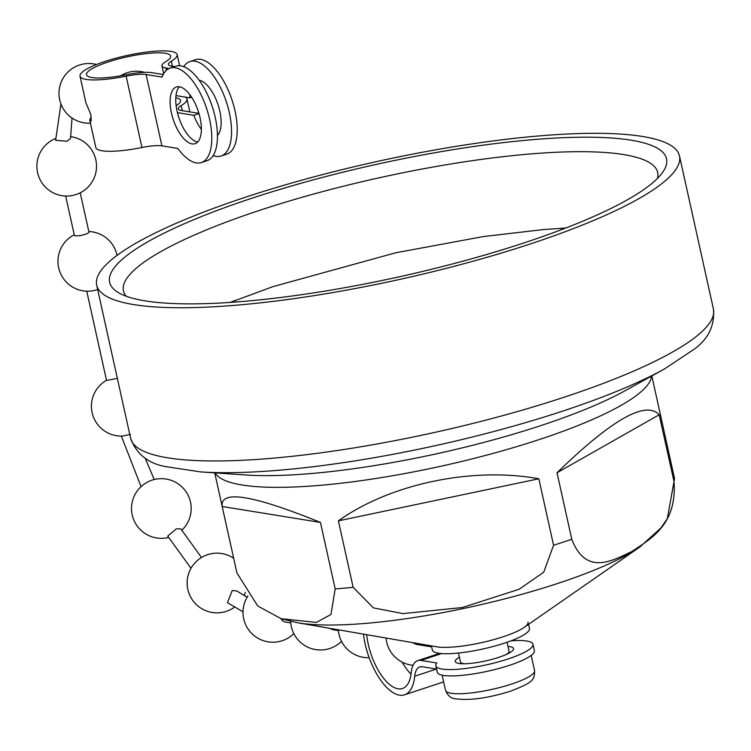 <?xml version="1.0" encoding="UTF-8"?>
<svg xmlns="http://www.w3.org/2000/svg" width="751" height="751" viewBox="0 0 751 751"><rect width="100%" height="100%" fill="white"/><g stroke="black" fill="none" stroke-linecap="round" stroke-linejoin="round"><path stroke-width="1.13" d="M251.454 198.386A285.211 57.348 -12.5 0 0 118.104 292.439A285.211 57.348 -12.5 0 0 524.705 242.676A285.211 57.348 -12.5 0 0 663.152 171.603A285.211 57.348 -12.5 0 0 547.836 138.522A285.211 57.348 -12.5 0 0 251.454 198.386M657.416 178.456A273.599 55.02 -12.5 0 0 657.66 172.411A273.599 55.02 -12.5 0 0 259.48 210.393A273.599 55.02 -12.5 0 0 123.427 290.853A273.599 55.02 -12.5 0 0 126.206 296.223M235.73 300.25A273.599 55.02 -12.5 0 0 230.228 302.409M571.764 539.246L557.026 472.755C611.765 419.546 645.822 400.217 659.2 414.759L673.947 481.241C677.477 525.559 649.202 539.622 631.957 551.459C613.999 559.673 586.287 577.125 571.764 539.246A223.854 45.013 -12.5 0 1 562.79 542.269A223.854 45.013 -12.5 0 1 553.571 545.264L543.733 572.196L519.223 589.225L462.438 607.512L402.902 613.605L373.397 607.869L353.139 587.338L338.401 520.847C390.163 483.832 472.398 466.568 538.833 478.772L553.571 545.264M639.908 546.953L524.048 627.479A49.744 10.007 -12.5 0 1 503.32 636.707A49.744 10.007 -12.5 0 1 436.838 646.808L297.8 622.795A195.138 39.24 -12.5 0 0 558.594 583.161A195.138 39.24 -12.5 0 0 639.908 546.953L660.927 527.972L667.32 518.659L674.539 478.603L651.83 375.951M531.06 243.7A298.476 60.014 -12.5 0 0 679.486 155.926A298.476 60.014 -12.5 0 0 245.098 197.353A298.476 60.014 -12.5 0 0 96.682 285.136A298.476 60.014 -12.5 0 0 531.06 243.7M320.452 522.424L222.193 506.493C219.959 489.614 252.702 494.918 320.452 522.424L335.19 588.906L330.938 614.534L316.321 622.419L281.165 618.711L257.715 605.973L236.931 572.985L214.73 472.858M659.2 414.759L557.026 472.755M538.833 478.772L338.401 520.847M565.747 228.022A273.599 55.02 -12.5 0 0 559.908 228.388M507.056 642.265L509.047 651.248A24.877 5.004 167.5 0 1 506.136 654.534M464.503 663.762A24.877 5.004 167.5 0 1 460.476 662.016L458.485 653.032M528.554 624.344L529.464 628.418A49.744 10.007 167.5 0 1 494.252 646.198A49.744 10.007 167.5 0 1 438.518 653.201A49.744 10.007 167.5 0 1 432.332 649.953L431.421 645.879M528.056 622.081A49.744 10.007 167.5 0 1 492.853 639.852A49.744 10.007 167.5 0 1 437.12 646.855M507.976 646.423A29.852 5.999 167.5 0 1 509.835 646.639A29.852 5.999 167.5 0 1 513.553 648.582A29.852 5.999 167.5 0 1 492.431 659.247A29.852 5.999 167.5 0 1 458.983 663.452A29.852 5.999 167.5 0 1 455.275 661.509A29.852 5.999 167.5 0 1 459.405 657.191M510.999 640.828A49.744 10.007 167.5 0 1 526.789 641.035A49.744 10.007 167.5 0 1 532.975 644.283A49.744 10.007 167.5 0 1 497.772 662.053A49.744 10.007 167.5 0 1 442.039 669.057A49.744 10.007 167.5 0 1 435.843 665.818A49.744 10.007 167.5 0 1 436.866 663.002L420.907 660.42L441.635 653.558M532.975 644.283L534.383 650.619A49.744 10.007 167.5 0 1 499.18 668.399A49.744 10.007 167.5 0 1 443.447 675.402A49.744 10.007 167.5 0 1 437.251 672.154L435.843 665.818M363.437 634.135A49.744 21.967 -108.3 0 0 399.457 695.163A49.744 21.967 -108.3 0 0 404.536 694.816A49.744 21.967 -108.3 0 0 414.693 676.229A24.877 10.983 71.7 0 1 419.781 666.935A24.877 10.983 71.7 0 1 422.315 666.757L436.566 669.066M402.123 662.11A43.117 19.038 -108.3 0 0 411.041 674.22M366.695 634.698A43.117 19.038 -108.3 0 0 398.058 688.817A43.117 19.038 -108.3 0 0 402.452 688.517A43.117 19.038 -108.3 0 0 411.257 672.408A31.504 13.912 71.7 0 1 417.697 660.636A31.504 13.912 71.7 0 1 420.907 660.42M431.647 646.864L417.396 644.555A31.504 13.912 71.7 0 1 412.919 642.678M55.649 140.287L66.933 141.263L70.5 138.531L72.04 118.038M247.145 597.205L236.706 590.934L232.2 590.558L227.478 602.696L242.977 611.793M180.822 528.873L176.335 528.845L167.745 536.101L191.017 568.272M65.656 196.049L74.368 235.345A7.463 1.502 -12.5 0 0 85.229 234.312A7.463 1.502 -12.5 0 0 88.947 232.115L80.226 192.819M70.453 136.607A29.852 29.852 0 0 1 77.494 194.04A7.463 1.502 167.5 0 1 76.395 194.434A7.463 1.502 167.5 0 1 68.66 196.002A29.852 29.852 0 0 1 55.574 138.522M97.658 289.529A7.463 1.502 167.5 0 1 97.489 289.586A7.463 1.502 167.5 0 1 89.754 291.153A29.852 29.852 0 0 1 74.246 234.772M86.75 291.2L106.548 380.466L117.175 378.401M130.421 434.425L122.357 436.078A29.852 29.852 0 0 1 106.511 380.297M280.996 618.655A7.463 6.524 99.2 0 0 285.474 622.025L290.759 622.879M330.252 628.399A7.463 6.524 99.2 0 0 333.134 629.751L338.419 630.605M213.143 155.57A49.744 21.967 -108.3 0 0 216.053 156.368A49.744 21.967 -108.3 0 0 221.132 156.02A49.744 21.967 -108.3 0 0 227.994 107.262A49.744 21.967 -108.3 0 0 194.96 61.216A49.744 21.967 -108.3 0 0 189.89 61.563A49.744 21.967 -108.3 0 0 183.751 66.689M221.132 156.02L226.783 154.152A49.744 21.967 -108.3 0 0 233.645 105.393A49.744 21.967 -108.3 0 0 200.611 59.348A49.744 21.967 -108.3 0 0 195.542 59.695L189.89 61.563M179.405 86.787A29.852 13.18 -108.3 0 0 176.363 86.994A29.852 13.18 -108.3 0 0 172.242 116.245A29.852 13.18 -108.3 0 0 192.059 143.882A29.852 13.18 -108.3 0 0 195.11 143.676A29.852 13.18 -108.3 0 0 199.231 114.415A29.852 13.18 -108.3 0 0 179.405 86.787M179.433 86.787A29.852 13.18 -108.3 0 0 178.869 117.607A29.852 13.18 -108.3 0 0 197.691 142.005A49.744 21.967 -108.3 0 1 197.654 141.92L196.602 141.751M201.352 162.563L207.004 160.695A49.744 21.967 -108.3 0 0 213.875 111.937A49.744 21.967 -108.3 0 0 180.841 65.891A49.744 21.967 -108.3 0 0 175.762 66.238L170.111 68.106A49.744 21.967 -108.3 0 0 162.066 77.1L146.107 74.509L161.925 145.872L177.884 148.463A49.744 21.967 -108.3 0 0 196.283 162.911A49.744 21.967 -108.3 0 0 201.352 162.563A49.744 21.967 -108.3 0 0 208.224 113.805A49.744 21.967 -108.3 0 0 175.19 67.759A49.744 21.967 -108.3 0 0 170.111 68.106M198.996 113.598L193.833 115.307A29.852 13.18 -108.3 0 0 201.371 129.435M217.443 135.49A29.852 13.18 -108.3 0 0 218.025 104.661A29.852 13.18 -108.3 0 0 199.184 80.244A29.852 13.18 -108.3 0 0 199.175 80.244M174.636 66.604L171.528 66.107A24.877 5.004 167.5 0 1 168.431 64.483A24.877 5.004 167.5 0 1 171.331 61.197A49.744 10.007 -12.5 0 0 177.142 54.635A49.744 10.007 -12.5 0 0 170.956 51.397A49.744 10.007 -12.5 0 0 115.213 58.4A49.744 10.007 -12.5 0 0 80.01 76.17A49.744 10.007 -12.5 0 0 86.205 79.418A49.744 10.007 -12.5 0 0 126.14 76.151A24.877 5.004 167.5 0 1 146.107 74.509M91.153 117.456A49.744 10.007 -12.5 0 0 89.857 120.573L95.837 147.534A49.744 10.007 -12.5 0 0 102.023 150.782A49.744 10.007 -12.5 0 0 141.958 147.506A24.877 5.004 167.5 0 1 161.925 145.872M80.01 76.17L85.989 103.131A49.744 10.007 -12.5 0 0 86.44 104.042L90.721 114.255C91.415 119.559 91.275 121.962 90.308 121.493L90.862 121.324M90.599 121.624L90.308 121.493A49.744 10.007 -12.5 0 1 89.857 120.573M169.116 68.491L165.877 67.975A31.504 6.337 167.5 0 1 161.953 65.919A31.504 6.337 167.5 0 1 165.633 61.76A43.117 8.665 -12.5 0 0 170.674 56.072A43.117 8.665 -12.5 0 0 165.304 53.265A43.117 8.665 -12.5 0 0 116.996 59.338A43.117 8.665 -12.5 0 0 86.487 74.734A43.117 8.665 -12.5 0 0 91.857 77.55A43.117 8.665 -12.5 0 0 126.459 74.715A31.504 6.337 167.5 0 1 151.749 72.64L163.23 74.499M176.147 105.75A43.117 8.665 -12.5 0 0 180.512 100.474A43.117 8.665 -12.5 0 0 175.8 97.78M193.833 115.307L177.443 112.65M189.872 94.692A29.852 13.18 -108.3 0 0 189.965 97.865L175.987 95.602M198.921 113.354L181.376 110.51A24.877 5.004 167.5 0 1 178.278 108.886A24.877 5.004 167.5 0 1 181.179 105.6A49.744 10.007 -12.5 0 0 186.99 99.038A49.744 10.007 -12.5 0 0 185.206 97.095M191.702 97.292L189.965 97.865M664.25 369.098L624.466 391.064A234.772 47.21 -12.5 0 1 541.893 425.254A234.772 47.21 -12.5 0 1 245.915 474.989L200.573 471.891A287.567 57.827 -12.5 0 0 563.109 410.975A287.567 57.827 -12.5 0 0 664.25 369.098L694.224 349.168C708.381 338.936 714.792 325.596 713.45 309.149L679.486 155.926M200.573 471.891L164.985 466.502C147.825 463.207 136.382 453.829 130.646 438.349A298.476 60.014 -12.5 0 0 565.034 396.922A298.476 60.014 -12.5 0 0 713.45 309.149M215.133 472.886A223.854 45.013 -12.5 0 0 539.969 439.316A223.854 45.013 -12.5 0 0 651.474 376.148M673.947 481.241A223.854 45.013 -12.5 0 0 674.182 476.801M335.19 588.906A223.854 45.013 -12.5 0 0 353.139 587.338M531.201 655.426L534.552 670.549A45.604 9.172 167.5 0 1 511.882 683.964A45.604 9.172 167.5 0 1 445.512 690.291L442.161 675.158M414.693 676.229L436.415 669.047M126.14 76.151L141.958 147.506M171.331 61.197L172.458 66.257M165.877 67.975L166.393 70.312M181.179 105.6L182.296 110.66M130.646 438.349L96.682 285.136M297.8 622.795L281.165 618.711M534.552 670.549C534.862 680.857 531.558 682.856 510.511 691.192C487.878 698.233 469.394 700.749 455.05 698.74C450.957 698.477 447.774 695.661 445.512 690.291M404.536 694.816L443.653 681.88M417.697 660.636L439.673 653.37M201.475 557.495L180.822 528.864M154.227 479.514L145.121 458.054M96.513 64.52A29.852 29.852 0 0 0 59.498 98.897A29.852 29.852 0 0 0 90.43 123.164M144.567 72.359A29.852 29.852 0 0 0 120.62 75.804M181.751 530.3A29.852 29.852 0 0 0 151.993 480.161A29.852 29.852 0 0 0 135.114 522.715A29.852 29.852 0 0 0 168.599 537.453M233.674 558.265A29.852 29.852 0 0 0 207.605 554.67A29.852 29.852 0 0 0 196.931 605.128A29.852 29.852 0 0 0 234.453 607.202M244.066 595.534A29.852 29.852 0 0 0 245.352 592.276M247.961 595.9A29.852 29.852 0 0 0 293.848 633.6M386.052 638.04A29.852 29.852 0 0 0 413.031 665.302M290.656 621.359A29.852 29.852 0 0 0 341.508 641.326M141.066 486.62L121.333 436.096M338.354 629.798A29.852 29.852 0 0 0 369.173 657.698M117.025 255.387A29.852 29.852 0 0 0 88.815 231.533M55.64 140.287L60.925 103.967M177.142 54.635L179.611 65.75M186.99 99.038L189.834 111.88M161.953 65.919L163.68 73.701M565.634 228.069L543.461 229.553L483.25 236.584L395.824 252.768L273.064 286.6L230.35 302.4"/></g></svg>
